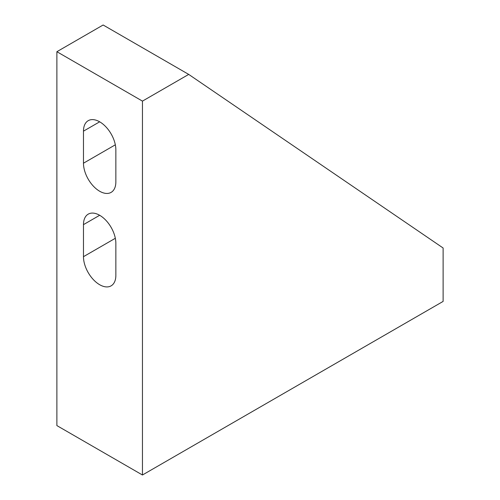 <?xml version="1.0" encoding="UTF-8"?>
<svg xmlns="http://www.w3.org/2000/svg" width="500" height="500" viewBox="0 0 500 500"><rect width="100%" height="100%" fill="white"/><g stroke="black" fill="none" stroke-linecap="round" stroke-linejoin="round"><path stroke-width="0.75" d="M142.456 101.112L188.713 74.406L443.119 248L443.119 301.413L142.456 475L142.456 101.112L56.881 51.706L56.881 425.594L142.456 475M188.713 74.406L103.138 25L56.881 51.706M83.475 163.206L83.475 131.156A22.894 13.219 60 0 1 88.219 120.675A22.894 13.219 60 0 1 105.862 126.812A22.894 13.219 60 0 1 115.856 149.85L115.856 181.9A22.894 13.219 60 0 1 111.112 192.381A22.894 13.219 60 0 1 93.469 186.244A22.894 13.219 60 0 1 83.475 163.206L115.331 144.812M83.475 256.675L83.475 224.631A22.894 13.219 60 0 1 88.219 214.15A22.894 13.219 60 0 1 105.862 220.281A22.894 13.219 60 0 1 115.856 243.325L115.856 275.369A22.894 13.219 60 0 1 111.112 285.85A22.894 13.219 60 0 1 93.469 279.719A22.894 13.219 60 0 1 83.475 256.675L115.331 238.287M83.475 131.156L99.669 121.812M83.475 224.631L99.669 215.281"/></g></svg>
